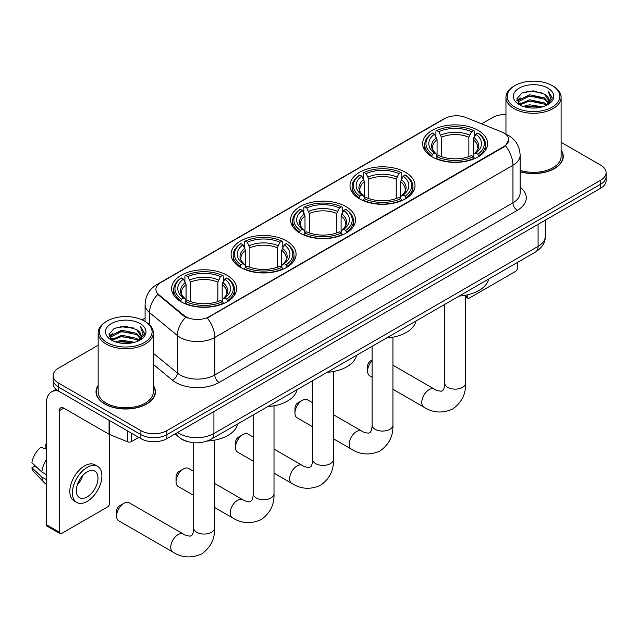 <?xml version="1.0" encoding="UTF-8"?>
<svg xmlns="http://www.w3.org/2000/svg" width="638" height="638" viewBox="0 0 638 638"><rect width="100%" height="100%" fill="white"/><g stroke="black" fill="none" stroke-linecap="round" stroke-linejoin="round"><path stroke-width="0.96" d="M227.096 275.281A32.482 18.757 0 0 0 191.703 271.222A32.482 18.757 0 0 0 171.646 288.543A32.482 18.757 0 0 0 181.16 301.806A32.482 18.757 0 0 0 216.561 305.873A32.482 18.757 0 0 0 236.61 288.543A32.482 18.757 0 0 0 227.096 275.281M405.481 172.3A32.482 18.757 0 0 0 370.08 168.233A32.482 18.757 0 0 0 350.023 185.562A32.482 18.757 0 0 0 359.537 198.825A32.482 18.757 0 0 0 394.938 202.884A32.482 18.757 0 0 0 414.995 185.562A32.482 18.757 0 0 0 405.481 172.3M346.019 206.624A32.482 18.757 0 0 0 310.618 202.565A32.482 18.757 0 0 0 290.569 219.887A32.482 18.757 0 0 0 300.083 233.149A32.482 18.757 0 0 0 335.476 237.216A32.482 18.757 0 0 0 355.533 219.887A32.482 18.757 0 0 0 346.019 206.624M286.558 240.957A32.482 18.757 0 0 0 251.157 236.889A32.482 18.757 0 0 0 231.108 254.219A32.482 18.757 0 0 0 240.622 267.481A32.482 18.757 0 0 0 276.023 271.541A32.482 18.757 0 0 0 296.072 254.219A32.482 18.757 0 0 0 286.558 240.957M478.109 130.367A32.482 18.757 0 0 0 442.716 126.3A32.482 18.757 0 0 0 422.659 143.622A32.482 18.757 0 0 0 432.173 156.884A32.482 18.757 0 0 0 467.574 160.951A32.482 18.757 0 0 0 487.623 143.622A32.482 18.757 0 0 0 478.109 130.367M503.853 133.015A16.548 9.554 0 0 0 501.643 131.946L465.963 117.52A16.548 9.554 0 0 0 444.766 118.588L160.768 282.554A16.548 9.554 0 0 0 155.919 289.309A16.548 9.554 0 0 0 158.918 294.788L183.903 315.395A16.548 9.554 0 0 0 209.16 316.671L503.853 146.525A16.548 9.554 0 0 0 508.701 139.77A16.548 9.554 0 0 0 503.853 133.015M187.604 441.584A18.39 10.615 180 0 1 180.179 438.107M98.156 385.456A29.723 17.162 0 0 0 96.011 391.86A29.723 17.162 0 0 0 104.712 403.99A29.723 17.162 0 0 0 137.106 407.714A29.723 17.162 0 0 0 155.457 391.86A29.723 17.162 0 0 0 153.311 385.456M96.314 393.407A29.723 17.162 0 0 0 96.21 393.861M508.701 139.77L505.455 145.855L503.853 147.019L207.294 317.995A21.453 12.385 60 0 1 214.791 337.438A24.515 14.156 180 0 1 180.123 337.438A24.515 14.156 180 0 1 177.372 335.548L149.531 312.588A24.515 14.156 180 0 1 145.097 304.47L145.097 321.472M98.156 345.23L58.56 368.086A18.39 10.615 0 0 0 53.177 375.591L53.177 383.597A18.39 10.615 0 0 0 58.56 391.11L140.902 438.649L140.902 434.645A18.39 10.615 0 0 0 166.901 434.645L600.717 184.183A18.39 10.615 0 0 0 606.1 176.678A18.39 10.615 0 0 1 600.717 184.183L166.901 434.645A18.39 10.615 0 0 1 140.902 434.645L58.56 387.106L140.902 434.645L140.902 430.642A18.39 10.615 0 0 0 166.901 430.642L600.717 180.179A18.39 10.615 0 0 0 606.1 172.675A18.39 10.615 0 0 0 600.717 165.17L561.121 142.306M53.177 379.594A18.39 10.615 0 0 0 58.56 387.106A18.39 10.615 0 0 1 53.177 379.594M187.62 317.995L183.903 316.121L157.801 294.389A21.453 14.347 129.5 0 0 149.531 312.588L149.531 324.758M520.137 171.726A29.723 17.162 0 0 0 563.266 156.414A29.723 17.162 0 0 0 561.121 150.01M505.958 114.529A18.39 10.615 0 0 0 492.369 117.631L481.602 123.844M145.097 318.123L142.075 319.869M53.177 375.591A18.39 10.615 0 0 0 58.56 383.103L140.902 430.642M155.257 393.861A29.723 17.162 0 0 0 155.154 393.407M563.067 158.415A29.723 17.162 0 0 0 562.963 157.961M140.902 438.649A18.39 10.615 0 0 0 166.901 438.649L600.717 188.186A18.39 10.615 0 0 0 606.1 180.682L606.1 172.675M465.565 295.817L467.231 296.782A3.062 1.77 120 0 0 467.869 298.185A3.062 1.77 120 0 0 469.401 298.034L515.337 271.509A3.062 1.77 120 0 0 517.506 267.753L517.506 262.393M467.231 296.782L467.231 294.908M514.906 107.12A26.357 15.216 0 0 0 552.173 107.12A26.357 15.216 0 0 0 552.173 85.604L553.042 86.098A27.578 15.926 0 0 0 553.042 86.098A27.578 15.926 0 0 1 561.121 97.359A27.578 15.926 0 0 1 544.094 112.073A27.578 15.926 0 0 1 514.037 108.619A27.578 15.926 0 0 1 505.958 97.359A27.578 15.926 0 0 1 514.037 86.106L514.906 85.604A26.357 15.216 0 0 0 514.906 107.12M520.137 170.33A27.578 15.926 0 0 0 561.121 156.414L561.121 97.359M520.137 171.534A29.42 16.987 0 0 0 562.963 156.414A29.42 16.987 0 0 0 561.121 150.504M523.216 106.402L529.572 104.776L542.467 106.841M525.034 106.953L529.572 106.02L540.585 107.304L528.719 106.363L525.162 106.985M519.244 104.353L529.572 99.767L544.374 102.893L546.758 104.863M519.882 104.879L529.572 101.019L544.374 104.146L546.096 105.461M518.399 103.508L518.742 100.182L529.572 94.767L544.374 97.885L548.425 102.487M518.263 102.901L518.742 101.434L529.572 96.011L544.374 99.137L548.138 103.077M545.937 105.589A15.32 8.844 0 0 0 548.863 100.389A15.32 8.844 0 0 0 544.374 94.137L548.855 100.692M547.843 88.1A20.225 11.675 0 0 0 519.284 88.076A20.225 11.675 0 0 0 519.149 104.568A20.225 11.675 0 0 0 519.236 104.616A20.225 11.675 0 0 0 547.93 104.568A20.225 11.675 0 0 0 547.843 88.1M544.374 94.137L533.368 90.851L522.051 92.925L516.812 98.858L520.289 105.174M547.197 104.975L552.077 98.778L552.181 97.662L548.202 91.019L550.706 98.467L546.104 105.509M553.042 86.106L552.173 85.604A26.357 15.216 0 0 0 514.906 85.604M548.202 91.019L552.173 97.917M521.788 93.06L528.719 91.346L541.128 92.462M517.011 101.107L519.268 99.337M524.245 97.223L528.719 96.354L540.689 97.335M524.245 102.224L528.719 101.354L540.689 102.343M516.876 100.621L520.592 97.981M518.854 103.986L520.592 102.989M372.09 360.693A10.415 6.013 120 0 0 367.6 371.117L367.6 366.116A4.291 2.48 -60 0 1 370.638 360.861L372.09 360.015L370.638 360.861M367.6 371.117A10.415 6.013 120 0 0 369.761 375.886L372.09 377.233M431.591 156.541L432.46 154.221A29.173 16.843 0 0 1 432.46 133.031L434.47 134.187A26.357 15.216 0 0 0 434.47 153.056L436.448 154.189L437.086 156.549M437.086 155.584L437.086 139.746L434.47 134.187M435.921 136.699L435.921 131.029L436.799 130.527A29.173 16.843 0 0 1 473.492 130.527L471.482 131.691A26.357 15.216 0 0 0 438.8 131.691L441.424 137.242L441.424 156.613M468.866 156.613L468.866 137.242L471.482 131.691M459.193 296.056A33.71 19.459 0 0 0 488.604 279.077M435.921 158.224A30.401 17.553 0 0 0 474.361 158.224L473.492 156.717A29.173 16.843 0 0 1 436.799 156.717L435.921 158.742M474.361 158.742L474.361 158.224M432.46 133.031L431.591 133.533A30.401 17.553 0 0 0 424.741 144.627A30.401 17.553 0 0 0 431.591 155.72M473.492 130.527L474.361 131.029L474.361 136.699M436.799 156.717L438.8 155.56A26.357 15.216 0 0 0 471.482 155.56L473.492 156.717M434.47 153.056L432.46 154.221M438.8 131.691L436.799 130.527M436.448 137.601A23.574 13.613 0 0 0 436.448 154.189L436.559 154.26C433.21 151.023 431.846 148.821 432.468 147.665A22.673 13.095 0 0 1 437.086 139.746M478.699 155.72A30.401 17.553 0 0 0 485.542 144.627A30.401 17.553 0 0 0 478.699 133.533L477.822 133.031A29.173 16.843 0 0 1 477.822 154.221L478.699 156.541M477.822 154.221L475.82 153.056A26.357 15.216 0 0 0 475.82 134.187L477.822 133.031M475.82 134.187L473.197 139.746L473.197 155.584L473.835 154.189L475.82 153.056M473.197 139.746A22.673 13.095 0 0 1 477.822 147.665C478.436 148.829 477.072 151.031 473.731 154.26L473.835 154.189A23.574 13.613 0 0 0 473.835 137.601M473.197 156.549L473.197 155.584M294.963 413.057L294.963 408.049A4.291 2.48 -60 0 1 298.002 402.793L302.332 400.289A10.415 6.013 120 0 0 294.963 413.057A10.415 6.013 120 0 0 297.125 417.826L312.628 426.774M358.955 198.474L359.824 196.153A29.173 16.843 0 0 1 359.824 174.964L361.834 176.128A26.357 15.216 0 0 0 361.834 194.997L363.812 196.121L364.457 198.482M364.457 197.517L364.457 181.678L361.834 176.128M363.293 178.632L363.293 172.962L364.162 172.467A29.173 16.843 0 0 1 400.855 172.467L398.854 173.624A26.357 15.216 0 0 0 366.164 173.624L368.788 179.174L368.788 198.554M396.23 198.554L396.23 179.174L398.854 173.624M386.564 337.996A33.71 19.459 0 0 0 415.976 321.01M363.293 200.157A30.401 17.553 0 0 0 401.725 200.157L400.855 198.657A29.173 16.843 0 0 1 364.162 198.657L363.293 200.683M401.725 200.683L401.725 200.157M359.824 174.964L358.955 175.466A30.401 17.553 0 0 0 352.112 186.559A30.401 17.553 0 0 0 358.955 197.66M400.855 172.467L401.725 172.962L401.725 178.632M364.162 198.657L366.164 197.493A26.357 15.216 0 0 0 398.854 197.493L400.855 198.657M361.834 194.997L359.824 196.153M366.164 173.624L364.162 172.467M363.812 179.541A23.574 13.613 0 0 0 363.812 196.121L363.923 196.193C360.574 192.955 359.21 190.754 359.832 189.598A22.673 13.095 0 0 1 364.457 181.678M406.063 197.66A30.401 17.553 0 0 0 412.906 186.559A30.401 17.553 0 0 0 406.063 175.466L405.194 174.964A29.173 16.843 0 0 1 405.194 196.153L406.063 198.474M405.194 196.153L403.184 194.997A26.357 15.216 0 0 0 403.184 176.128L405.194 174.964M403.184 176.128L400.56 181.678L400.56 197.517L401.206 196.121L403.184 194.997M400.56 181.678A22.673 13.095 0 0 1 405.186 189.598C405.8 190.762 404.436 192.963 401.095 196.193L401.206 196.121A23.574 13.613 0 0 0 401.206 179.541M400.56 198.482L400.56 197.517M312.628 402.714L307.54 399.779A10.415 6.013 120 0 0 302.332 400.289L298.002 402.793M235.51 447.382L235.51 442.381A4.291 2.48 -60 0 1 238.54 437.126L242.879 434.622A10.415 6.013 120 0 0 242.871 434.622A10.415 6.013 120 0 0 235.51 447.382A10.415 6.013 120 0 0 237.663 452.151L253.174 461.107M299.493 232.806L300.37 230.477A29.173 16.843 0 0 1 300.37 209.296L302.372 210.452A26.357 15.216 0 0 0 302.372 229.321L304.358 230.446L304.996 232.814M304.996 231.849L304.996 216.003L302.372 210.452M303.832 212.964L303.832 207.294L304.701 206.792A29.173 16.843 0 0 1 341.394 206.792L339.392 207.948A26.357 15.216 0 0 0 306.711 207.948L309.326 213.507L309.326 232.878M336.768 232.878L336.768 213.507L339.392 207.948M327.103 372.321A33.71 19.459 0 0 0 356.514 355.342M303.832 234.489A30.401 17.553 0 0 0 342.271 234.489L341.394 232.982A29.173 16.843 0 0 1 304.701 232.982L303.832 235.007M342.271 235.007L342.271 234.489M300.37 209.296L299.493 209.79A30.401 17.553 0 0 0 292.651 220.892A30.401 17.553 0 0 0 299.493 231.985M341.394 206.792L342.271 207.294L342.271 212.964M304.701 232.982L306.711 231.825A26.357 15.216 0 0 0 339.392 231.825L341.394 232.982M302.372 229.321L300.37 230.477M306.711 207.948L304.701 206.792M304.358 213.866A23.574 13.613 0 0 0 304.358 230.446L304.47 230.525C301.12 227.287 299.748 225.086 300.37 223.93A22.673 13.095 0 0 1 304.996 216.003M346.601 231.985A30.401 17.553 0 0 0 353.452 220.892A30.401 17.553 0 0 0 346.601 209.79L345.732 209.296A29.173 16.843 0 0 1 345.732 230.477L346.601 232.806M345.732 230.477L343.722 229.321A26.357 15.216 0 0 0 343.722 210.452L345.732 209.296M343.722 210.452L341.107 216.003L341.107 231.849L341.745 230.446L343.722 229.321M341.107 216.003A22.673 13.095 0 0 1 345.724 223.93C346.346 225.094 344.983 227.287 341.633 230.525L341.745 230.446A23.574 13.613 0 0 0 341.745 213.866M341.107 232.814L341.107 231.849M253.174 437.038L248.086 434.103A10.415 6.013 120 0 0 242.879 434.622L238.54 437.126M176.048 481.714L176.048 476.706A4.291 2.48 -60 0 1 179.079 471.45L183.417 468.946A10.415 6.013 120 0 0 176.048 481.714A10.415 6.013 120 0 0 178.209 486.483L193.713 495.431M240.04 267.131L240.909 264.81A29.173 16.843 0 0 1 240.909 243.62L242.911 244.785A26.357 15.216 0 0 0 242.911 263.654L244.896 264.778L245.534 267.147M245.534 266.182L245.534 250.335L242.911 244.785M244.37 247.289L244.37 241.619L245.239 241.124A29.173 16.843 0 0 1 281.94 241.124L279.93 242.281A26.357 15.216 0 0 0 247.249 242.281L249.873 247.831L249.873 267.21M277.315 267.21L277.315 247.831L279.93 242.281M267.641 406.653A33.71 19.459 0 0 0 297.053 389.666M244.37 268.813A30.401 17.553 0 0 0 282.809 268.813L281.94 267.314A29.173 16.843 0 0 1 245.239 267.314L244.37 269.34M282.809 269.34L282.809 268.813M240.909 243.62L240.04 244.123A30.401 17.553 0 0 0 233.189 255.216A30.401 17.553 0 0 0 240.04 266.317M281.94 241.124L282.809 241.619L282.809 247.289M245.239 267.314L247.249 266.158A26.357 15.216 0 0 0 279.93 266.158L281.94 267.314M242.911 263.654L240.909 264.81M247.249 242.281L245.239 241.124M244.896 248.198A23.574 13.613 0 0 0 244.896 264.778L245.008 264.85C241.658 261.612 240.295 259.411 240.917 258.254A22.673 13.095 0 0 1 245.534 250.335M287.14 266.317A30.401 17.553 0 0 0 293.99 255.216A30.401 17.553 0 0 0 287.14 244.123L286.271 243.62A29.173 16.843 0 0 1 286.271 264.81L287.14 267.131M286.271 264.81L284.269 263.654A26.357 15.216 0 0 0 284.269 244.785L286.271 243.62M284.269 244.785L281.645 250.335L281.645 266.182L282.283 264.778L284.269 263.654M281.645 250.335A22.673 13.095 0 0 1 286.271 258.254C286.885 259.419 285.521 261.62 282.171 264.85L282.283 264.778A23.574 13.613 0 0 0 282.283 248.198M281.645 267.147L281.645 266.182M193.713 471.37L188.625 468.436A10.415 6.013 120 0 0 183.417 468.946L179.079 471.45M116.587 516.038L116.587 511.038A4.291 2.48 -60 0 1 119.625 505.782L123.955 503.278A10.415 6.013 120 0 0 116.587 516.038A10.415 6.013 120 0 0 118.748 520.807L172.922 552.085A10.415 6.013 -60 0 1 171.319 543.736A10.415 6.013 -60 0 1 178.13 534.556A10.415 6.013 -60 0 1 183.337 534.038C184.773 535.107 187.062 535.816 190.212 536.167L192.118 535.067C193.442 533.177 193.872 528.806 193.713 528.049A10.415 6.013 180 0 0 196.767 532.299A10.415 6.013 180 0 0 211.497 532.299A10.415 6.013 180 0 0 214.551 528.049C214.998 538.831 210.723 547.452 201.728 553.904C191.639 558.465 182.037 557.859 172.922 552.085M180.578 301.463L181.447 299.142A29.173 16.843 0 0 1 181.447 277.953L183.457 279.109A26.357 15.216 0 0 0 183.457 297.978L185.435 299.11L186.073 301.471M186.073 300.506L186.073 284.66L183.457 279.109M184.908 281.621L184.908 275.951L185.786 275.449A29.173 16.843 0 0 1 222.479 275.449L220.469 276.605A26.357 15.216 0 0 0 187.787 276.605L190.411 282.163L190.411 301.535M217.853 301.535L217.853 282.163L220.469 276.605M207.262 441.033A33.71 19.459 0 0 0 237.591 423.999M184.908 303.146A30.401 17.553 0 0 0 223.348 303.146L222.479 301.638A29.173 16.843 0 0 1 185.786 301.638L184.908 303.664M223.348 303.664L223.348 303.146M181.447 277.953L180.578 278.447A30.401 17.553 0 0 0 173.735 289.548A30.401 17.553 0 0 0 180.578 300.642M222.479 275.449L223.348 275.951L223.348 281.621M185.786 301.638L187.787 300.482A26.357 15.216 0 0 0 220.469 300.482L222.479 301.638M183.457 297.978L181.447 299.142M187.787 276.605L185.786 275.449M185.435 282.522A23.574 13.613 0 0 0 185.435 299.11L185.546 299.182C182.197 295.944 180.833 293.743 181.455 292.587A22.673 13.095 0 0 1 186.073 284.66M227.686 300.642A30.401 17.553 0 0 0 234.529 289.548A30.401 17.553 0 0 0 227.686 278.447L226.809 277.953A29.173 16.843 0 0 1 226.809 299.142L227.686 301.463M226.809 299.142L224.807 297.978A26.357 15.216 0 0 0 224.807 279.109L226.809 277.953M224.807 279.109L222.184 284.66L222.184 300.506L222.829 299.11L224.807 297.978M222.184 284.66A22.673 13.095 0 0 1 226.809 292.587C227.423 293.751 226.059 295.944 222.718 299.182L222.829 299.11A23.574 13.613 0 0 0 222.829 282.522M222.184 301.471L222.184 300.506M183.337 534.038L129.163 502.76A10.415 6.013 120 0 0 123.955 503.278L119.625 505.782M131.476 433.202L131.476 441.584L138.733 437.397M58.353 390.982A24.515 14.156 -120 0 0 51.503 391.891A24.515 14.156 -120 0 0 46.422 403.12L46.422 524.723L59.43 532.228L59.43 410.625A6.133 3.541 60 0 1 60.698 407.818A6.133 3.541 60 0 1 63.76 408.121L109.074 434.287L109.074 420.275M59.43 532.228A3.062 1.77 120 0 0 60.06 533.631L47.06 526.127A3.062 1.77 -60 0 1 46.422 524.723M60.06 533.631A3.062 1.77 120 0 0 61.591 533.48L107.527 506.955A3.062 1.77 120 0 0 109.696 503.199L109.696 434.566M131.476 441.584A3.062 1.77 180 0 1 127.552 441.783L109.481 434.486A3.062 1.77 180 0 1 109.074 434.287M87.159 496.898A15.32 8.844 120 0 0 97.175 483.397A15.32 8.844 120 0 0 94.823 471.115A15.32 8.844 120 0 0 87.159 471.873A15.32 8.844 120 0 0 77.15 485.374A15.32 8.844 120 0 0 79.503 497.656A15.32 8.844 120 0 0 87.159 496.898M77.262 485.024A15.32 8.844 120 0 0 82.765 475.493M46.422 445.236L45.123 444.845L45.123 447.924L46.422 448.673M97.582 466.338L94.982 464.839A20.839 12.034 120 0 0 84.559 465.868A20.839 12.034 120 0 0 70.946 484.234A20.839 12.034 120 0 0 74.144 500.934L76.743 502.433A20.839 12.034 120 0 0 87.159 501.404A20.839 12.034 120 0 0 100.772 483.038A20.839 12.034 120 0 0 97.582 466.338A20.839 12.034 120 0 0 87.159 467.375A20.839 12.034 120 0 0 73.545 485.733A20.839 12.034 120 0 0 76.743 502.433M46.422 459.567A20.225 11.675 120 0 0 41.821 472.032L31.9 462.749A15.934 9.203 120 0 1 40.792 447.35L46.422 449.056M46.422 474.688L41.821 472.032M37.267 467.774L34.564 466.211L31.9 467.75L41.821 477.033L46.422 479.688M41.821 477.033A20.225 11.675 120 0 0 44.317 482.687A20.225 11.675 120 0 0 45.848 483.883L46.422 484.218M46.422 444.487A15.934 9.203 120 0 0 45.123 444.845M31.9 467.75A15.934 9.203 120 0 0 33.782 471.713L44.317 482.687M107.096 342.566A26.357 15.216 0 0 0 144.371 342.566A26.357 15.216 0 0 0 144.371 321.05L145.233 321.552A27.578 15.926 0 0 1 153.311 332.805A27.578 15.926 0 0 1 136.285 347.519A27.578 15.926 0 0 1 106.227 344.065A27.578 15.926 0 0 1 98.156 332.805A27.578 15.926 0 0 1 106.227 321.552L107.096 321.05A26.357 15.216 0 0 0 107.096 342.566M98.156 332.805L98.156 391.86A27.578 15.926 0 0 0 106.227 403.12A27.578 15.926 0 0 0 136.285 406.565A27.578 15.926 0 0 0 153.311 391.86L153.311 332.805M98.156 385.95A29.42 16.987 0 0 0 96.314 391.86A29.42 16.987 0 0 0 104.927 403.87A29.42 16.987 0 0 0 136.995 407.546A29.42 16.987 0 0 0 155.154 391.86A29.42 16.987 0 0 0 153.311 385.95M115.406 341.848L121.77 340.221L134.658 342.287M117.225 342.399L121.77 341.466L132.776 342.75M111.459 339.791L121.77 335.213L136.564 338.339L138.948 340.309M112.073 340.325L121.77 336.465L136.564 339.591L138.286 340.907M110.589 338.953L110.932 335.628L121.77 330.213L136.564 333.331L140.615 337.933M110.454 338.347L110.932 336.88L121.77 331.457L136.564 334.583L140.328 338.523M138.135 341.035A15.32 8.844 0 0 0 141.054 335.835A15.32 8.844 0 0 0 136.564 329.583L141.046 336.138M140.033 323.554A20.225 11.675 0 0 0 111.475 323.522A20.225 11.675 0 0 0 111.347 340.014A20.225 11.675 0 0 0 111.435 340.062A20.225 11.675 0 0 0 140.121 340.014A20.225 11.675 0 0 0 140.033 323.554M136.564 329.583L125.558 326.297L114.242 328.371L109.002 334.304L112.479 340.62M139.387 340.421L144.276 334.224L144.371 333.108L140.392 326.465L142.896 333.913L138.294 340.955M145.233 321.552L144.371 321.05A26.357 15.216 0 0 0 107.096 321.05M140.392 326.465L144.363 333.363M113.979 328.506L120.909 326.792L133.318 327.908M109.202 336.553L111.459 334.783M116.435 332.669L120.909 331.8L132.879 332.781M116.435 337.669L120.909 336.8L132.879 337.789M117.352 342.439L120.909 341.809L132.76 342.758M109.066 336.066L112.782 333.427M111.044 339.432L112.782 338.435M158.918 294.788L158.918 295.514M183.903 315.395L183.903 316.121M209.16 316.671L209.16 317.158M503.853 146.525L503.853 147.019M520.137 187.205A30.648 17.689 180 0 1 517.29 210.333L219.129 382.473A6.133 3.541 60 0 1 214.791 374.969L512.952 202.828A24.515 14.156 0 0 0 520.137 192.82L520.137 155.281A24.515 14.156 180 0 1 512.952 165.29A21.453 12.385 -120 0 0 505.455 145.855M219.129 382.473A30.648 17.689 180 0 1 175.785 382.473A30.648 17.689 180 0 1 172.356 380.112L153.311 364.41M185.73 317.253A21.453 14.347 129.5 0 0 177.372 335.548L177.372 373.078A24.515 14.156 0 0 0 180.123 374.969A24.515 14.156 0 0 0 214.791 374.969L214.791 337.438L512.952 165.29L512.952 202.828A6.133 3.541 60 0 0 517.29 210.333M520.137 155.281C519.723 146.469 515.847 139.858 508.51 135.455L505.416 133.948A21.453 10.048 112 0 0 505.129 133.844M158.942 283.806A21.453 12.385 -120 0 0 156.725 284.644C149.388 289.046 145.512 295.657 145.097 304.47M156.725 284.644L442.963 119.378A21.453 12.385 60 0 1 444.59 118.692M166.901 430.642L166.901 438.649M600.717 180.179L600.717 188.186M58.56 383.103L58.56 391.11M153.311 353.237L177.372 373.078A6.133 4.099 -50.5 0 1 172.356 380.112M177.611 432.468A24.515 14.156 0 0 0 179.254 433.521A24.515 14.156 0 0 0 213.921 433.521L538.089 246.364A24.515 14.156 0 0 0 545.275 236.355C545.45 242.44 542.212 247.64 535.553 251.97L211.385 439.127A12.258 7.074 60 0 0 213.921 433.521L213.921 411.502M538.089 224.345L538.089 246.364A12.258 7.074 60 0 1 535.553 251.97M176.614 433.043A12.258 8.198 129.5 0 0 178.752 437.03L175.027 433.96M465.565 295.242L465.565 383.127A10.415 6.013 180 0 1 462.51 387.378A10.415 6.013 180 0 1 447.772 387.378A10.415 6.013 180 0 1 444.726 383.127C444.885 383.893 444.455 388.255 443.131 390.145L441.225 391.246C438.075 390.895 435.786 390.185 434.35 389.116L392.928 365.199M465.565 383.127C466.003 393.909 461.729 402.53 452.733 408.982C442.652 413.552 433.05 412.938 423.927 407.164A10.415 6.013 -60 0 1 422.332 398.814A10.415 6.013 -60 0 1 429.143 389.635A10.415 6.013 -60 0 1 434.35 389.116M468.866 137.242A22.673 13.095 0 0 0 441.424 137.242M469.504 135.104A23.574 13.613 0 0 0 440.778 135.104M392.928 337.183L392.928 425.06A10.415 6.013 180 0 1 389.874 429.318A10.415 6.013 180 0 1 375.144 429.318A10.415 6.013 180 0 1 372.09 425.06C372.249 425.825 371.818 430.187 370.495 432.078L368.589 433.178C365.438 432.827 363.15 432.117 361.714 431.049L333.467 414.748M392.928 425.06C393.375 435.842 389.1 444.463 380.104 450.922C370.016 455.484 360.414 454.878 351.299 449.096A10.415 6.013 -60 0 1 349.696 440.746A10.415 6.013 -60 0 1 356.506 431.567A10.415 6.013 -60 0 1 361.714 431.049M396.23 179.174A22.673 13.095 0 0 0 368.788 179.174M396.868 177.037A23.574 13.613 0 0 0 368.15 177.037M333.467 371.507L333.467 459.392A10.415 6.013 180 0 1 330.42 463.643A10.415 6.013 180 0 1 315.682 463.643A10.415 6.013 180 0 1 312.628 459.392C312.787 460.15 312.357 464.52 311.033 466.41L309.127 467.51C305.977 467.16 303.688 466.45 302.252 465.381L274.013 449.072M333.467 459.392C333.913 470.174 329.639 478.795 320.643 485.247C310.562 489.809 300.961 489.202 291.837 483.429A10.415 6.013 -60 0 1 290.242 475.079A10.415 6.013 -60 0 1 297.045 465.9A10.415 6.013 -60 0 1 302.252 465.381M336.768 213.507A22.673 13.095 0 0 0 309.326 213.507M337.414 211.361A23.574 13.613 0 0 0 308.688 211.361M274.013 405.84L274.013 493.716A10.415 6.013 180 0 1 270.959 497.975A10.415 6.013 180 0 1 256.221 497.975A10.415 6.013 180 0 1 253.174 493.716C253.326 494.482 252.895 498.844 251.579 500.734L249.673 501.835C246.523 501.484 244.226 500.774 242.799 499.714L214.551 483.405M274.013 493.716C274.452 504.506 270.177 513.119 261.181 519.579C251.101 524.141 241.499 523.535 232.376 517.753A10.415 6.013 -60 0 1 230.781 509.403A10.415 6.013 -60 0 1 237.591 500.224A10.415 6.013 -60 0 1 242.799 499.714M277.315 247.831A22.673 13.095 0 0 0 249.873 247.831M277.953 245.694A23.574 13.613 0 0 0 249.227 245.694M217.853 282.163A22.673 13.095 0 0 0 190.411 282.163M218.491 280.018A23.574 13.613 0 0 0 189.773 280.018M59.43 410.625L63.76 408.121M109.481 420.506L109.481 434.486M127.552 441.783L127.552 430.937M442.963 119.378L446.895 117.552M211.385 439.127C201.52 444.088 191.655 444.088 181.79 439.127L178.752 437.03M545.275 236.355L545.275 220.198M467.869 298.185L465.565 296.853M562.963 158.87L562.963 156.414M518.215 103.292L518.215 102.271M505.958 134.171L505.958 97.359M423.927 407.164L392.928 389.268M424.741 150.233L424.741 144.627M485.542 150.233L485.542 144.627M444.726 304.414L444.726 383.127M351.299 449.096L333.467 438.808M352.112 192.166L352.112 186.559M412.906 192.166L412.906 186.559M372.09 346.346L372.09 425.06M291.837 483.429L274.013 473.133M292.651 226.498L292.651 220.892M353.452 226.498L353.452 220.892M312.628 380.679L312.628 459.392M232.376 517.753L214.551 507.465M233.189 260.822L233.189 255.216M293.99 260.822L293.99 255.216M253.174 415.003L253.174 493.716M214.551 440.164L214.551 528.049M173.735 295.155L173.735 289.548M234.529 295.155L234.529 289.548M193.713 442.716L193.713 528.049M51.503 391.891L56.024 389.284M155.154 394.316L155.154 391.86M110.414 338.738L110.414 337.717M96.314 394.316L96.314 391.86"/></g></svg>
